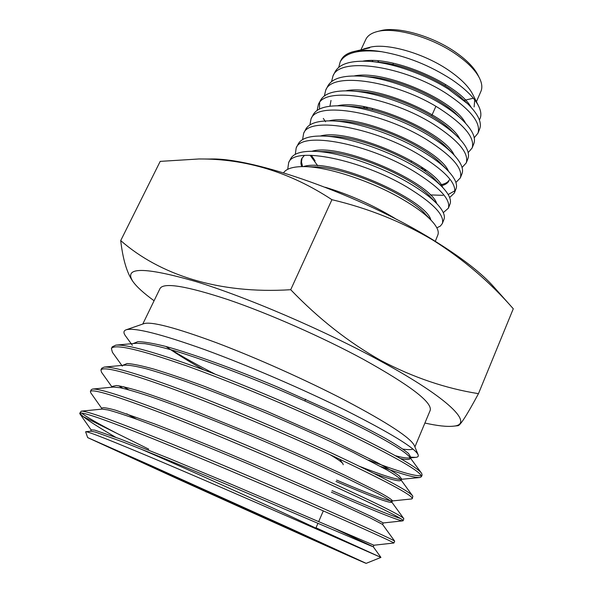 <?xml version="1.0" encoding="UTF-8"?>
<svg xmlns="http://www.w3.org/2000/svg" width="593" height="593" viewBox="0 0 593 593"><rect width="100%" height="100%" fill="white"/><g stroke="black" fill="none" stroke-linecap="round" stroke-linejoin="round"><path stroke-width="0.89" d="M424.899 423.039C437.397 425.818 446.848 426.871 453.26 426.189C474.667 424.647 450.072 398.837 380.461 361.063C323.971 330.234 246.48 297.004 195.364 281.408C144.062 266.754 123.262 266.813 132.965 281.571C136.694 286.827 143.728 293.224 154.084 300.755M290.703 289.71C318.76 318.908 348.899 342.546 381.121 360.626C413.306 377.467 445.758 388.482 478.469 393.656L513.286 308.768C490.063 282.164 463.37 259.341 433.209 240.298C402.247 221.871 368.49 208.343 331.932 199.693C290.229 172.244 245.895 158.665 198.922 158.976L160.199 161.378L120.713 240.595C159.435 274.47 217.95 294.291 290.703 289.71L331.932 199.693M132.965 281.571L132.402 280.786C126.724 272.261 122.833 258.859 120.713 240.595M513.286 308.768L494.332 287.479C482.124 273.477 461.658 257.607 432.934 239.876C361.441 195.364 252.966 157.138 209.848 159.028L202.569 158.998M325.29 187.262C349.114 194.467 371.937 204.6 393.767 217.668L396.813 219.558M288.658 162.667L290.629 158.813C293.387 153.587 301.029 151.082 313.556 151.304C337.773 151.571 379.579 165.677 408.629 182.837C421.46 190.383 431.022 197.513 437.33 204.222C443.179 210.671 445.387 215.741 443.957 219.432L442.356 223.487C444.728 215.044 432.897 202.873 406.857 186.988C361.219 159.695 293.765 145.774 288.665 162.675L287.709 169.324M283.55 172.808C286.434 168.582 293.276 166.522 304.076 166.611C328.033 166.722 371.596 181.228 401.787 198.863C415.597 206.838 425.663 214.288 431.993 221.219C437.204 226.993 439.161 231.544 437.871 234.865L435.314 241.336M340.197 61.85L341.257 59.774C343.154 56.076 347.001 53.414 352.805 51.784C360.181 49.805 369.824 49.782 381.729 51.724C359.254 49.189 345.408 52.569 340.197 61.85L338.722 67.372M332.977 75.971L335.097 71.82C339.552 63.673 351.308 60.219 370.373 61.45C393.915 63.288 425.915 74.666 448.575 89.217L467.669 103.775C478.062 114.064 482.072 122.417 479.693 128.837L477.973 133.188C481.093 122.87 470.657 109.705 446.67 93.679C404.611 66.127 339.826 56.291 332.977 75.971L331.554 81.641M325.72 90.173L327.803 86.089C331.917 78.484 342.895 75.178 360.737 76.163C384.612 77.601 418.361 89.573 442.044 104.509C450.539 109.838 457.492 115.161 462.896 120.483C472.421 130.06 476.06 137.798 473.822 143.714L472.132 147.998C475.163 137.984 464.504 124.967 440.154 108.949C397.606 81.411 332.228 70.96 325.72 90.173L324.364 95.962M325.52 121.75L323.326 118.43M319.471 109.038L319.634 102.582M318.397 104.494L320.457 100.462C324.312 93.316 334.637 90.158 351.449 90.988C375.621 92.241 410.749 104.568 435.47 119.934C444.846 125.775 452.4 131.557 458.13 137.287C466.698 146.123 469.967 153.246 467.921 158.665L466.246 162.919C469.137 153.172 458.256 140.296 433.602 124.3C390.387 96.829 324.66 85.696 318.397 104.494L317.144 110.394M311.029 118.904L313.082 114.894C316.632 108.274 326.291 105.272 342.057 105.888C366.333 106.977 403.084 119.616 428.828 135.5C438.998 141.712 447.033 147.805 452.933 153.795C460.865 162.134 463.889 168.768 461.999 173.697L460.338 177.907C463.096 168.479 451.985 155.781 426.99 139.807C383.167 112.359 317.062 100.536 311.029 118.904L309.88 124.953M303.638 133.373L305.654 129.43C308.864 123.359 317.752 120.52 332.317 120.905C356.556 121.647 395.309 134.804 422.149 151.148C433.238 157.827 441.815 164.328 447.871 170.643C455.039 178.248 457.759 184.319 456.017 188.848L454.386 192.984C457.033 183.889 445.677 171.37 420.318 155.44C375.999 127.962 309.272 115.561 303.638 133.373L302.593 139.592M296.181 147.961L298.16 144.092C301.148 138.436 309.368 135.753 322.807 136.049C347.105 136.509 387.333 150.14 415.426 166.907C427.457 174.12 436.574 181.006 442.786 187.566C449.183 194.504 451.584 200.019 449.998 204.111L448.39 208.187C450.873 199.396 439.287 187.047 413.618 171.14C368.549 143.736 301.578 130.638 296.181 147.961L295.299 154.321M474.237 137.769L477.973 133.188M468.181 152.609L472.132 147.998M462.066 167.485L466.246 162.919M455.906 182.444L460.338 177.907M454.868 190.783L448.182 194.519M443.023 195.334L430.259 194.919M449.65 197.528L454.386 192.984M443.29 212.65L448.39 208.187M436.848 227.838L440.369 226.066L442.356 223.487M353.295 51.658L369.721 47.818L363.702 48.908L368.742 47.581C385.798 42.273 424.588 53.259 449.842 71.101C461.369 79.18 469.041 87.008 472.858 94.583L478.692 106.236C474.489 97.86 465.542 88.994 451.851 79.647C429.799 65.356 406.427 56.046 381.729 51.724M373.086 61.702L372.137 60.568M361.055 49.604L365.799 39.449C367.512 35.81 371.151 33.23 376.725 31.711C394.189 26.463 432.297 37.233 457.033 54.949C468.136 62.836 475.616 70.552 479.478 78.106C482.02 83.294 482.494 87.727 480.901 91.418L476.416 101.692M379.053 62.243L377.726 60.834M376.725 31.711L380.18 30.821C396.865 25.825 433.023 36.032 456.506 52.866C467.054 60.367 474.17 67.721 477.862 74.926L479.478 78.106M329.975 454.638C337.521 459.071 341.857 462.132 342.976 463.822L343.214 464.749M263.129 516.488L311.332 538.644L195.527 486.764L142.468 462.399L263.129 516.488M187.744 483.339L119.401 451.97L167.856 473.377L334.415 549.044L187.744 483.339M140.215 448.775C169.694 461.406 233.568 489.974 281.178 511.863L336.046 537.569M279.184 523.552L345.319 553.958C345.141 554.329 253.811 513.368 184.178 481.775L108.504 447.033L279.184 523.552M177.559 478.862L87.668 437.597L150.444 465.342L289.466 528.074L366.178 563.35C365.496 563.58 258.57 515.614 177.559 478.862M85.629 431.845L85.763 431.704C88.476 431.637 111.306 440.658 154.247 458.752C196.224 476.468 252.7 500.974 297.508 520.684L380.928 557.413L316.017 527.785M380.817 466.55C401.557 474.17 414.589 477.825 419.903 477.506L421.401 476.728C422.327 472.325 395.731 456.995 341.612 430.733C294.261 408.095 232.515 382.329 186.491 365.837C139.57 349.425 114.545 343.651 111.417 348.514L112.403 352.294L122.336 366.118M111.417 348.514L112.24 346.838L115.835 345.133C126.739 344.251 154.921 352.094 200.382 368.646C244.65 384.909 299.643 408.362 342.443 428.821C390.72 452.14 417.131 467.002 421.682 473.407L422.112 475.015L421.401 476.728M90.588 431.222L91.263 429.836L94.754 430.125L120.09 438.924L169.739 458.685L231.715 484.466L373.916 545.226L393.908 543.01C393.389 542.18 365.229 529.423 309.442 504.732C260.668 483.488 198.121 456.906 152.171 438.427C105.547 419.762 81.404 411.364 79.744 413.239L83.19 416.597C89.506 421.445 100.291 428.316 115.546 437.204M148.724 449.146L117.11 433.483C97.6 423.343 85.733 416.516 81.515 412.98M79.744 413.239L81.248 411.149C86.467 410.808 112.218 419.963 158.509 438.627C203.77 456.788 263.618 482.228 310.317 502.723C365.963 527.347 394.086 540.164 394.671 541.164L393.908 543.003M117.11 433.483L83.19 416.597M331.383 492.168C370.506 509.439 400.082 521.38 402.943 520.847L403.151 520.721C403.188 518.66 375.554 505.043 320.25 479.87C272.157 458.256 209.603 431.674 163.838 413.981C116.954 396.146 92.478 388.63 90.41 391.439L90.722 392.736L101.766 408.414M136.679 419.207L126.702 413.781M90.41 391.439L91.263 389.705L92.56 389.06C99.631 388.482 126.257 397.132 172.444 415.004C217.312 432.519 275.849 457.336 321.102 477.906C373.946 501.908 401.52 515.495 403.826 518.66L403.151 520.721M411.401 498.98L412.32 498.609C412.802 495.444 385.695 480.945 331.013 455.12C283.209 433.142 221.211 406.872 175.128 389.786C128.303 372.671 103.567 366.059 100.936 369.936L101.455 372.167L112.047 387.044M118.808 385.791L122.721 388.267M128.614 389.757L123.663 386.725M100.936 369.936L101.766 368.238L104.198 367.082C113.411 366.437 140.897 374.672 186.639 391.78C231.418 408.666 287.62 432.853 331.843 453.193C382.507 476.965 409.504 491.293 412.839 496.171L412.32 498.609M400.601 518.541C389.831 515.191 366.978 505.888 332.05 490.626M410.719 457.181L415.841 457.366C417.909 457.144 418.68 456.306 418.161 454.846C415.241 448.175 391.128 433.364 345.808 410.423C303.49 389.431 248.452 365.636 205.052 349.751C160.577 333.874 134.218 327.247 125.975 329.856C123.514 330.835 123.3 332.762 125.338 335.653L125.716 336.172M126.227 329.767L143.936 323.645C151.445 321.31 175.572 327.662 216.326 342.695C255.968 357.638 306.262 380.143 345.23 400.379C388.007 422.979 411.082 438.116 414.44 445.788L418.161 454.846M215.089 374.146C198.151 365.429 183.519 357.312 171.207 349.781M412.943 449.101C410.986 449.798 407.636 449.79 402.892 449.086M142.78 324.045L160.058 288.443C163.846 282.238 186.573 285.989 228.231 299.702C268.874 313.578 322.488 337.202 363.19 359.239C410.2 385.391 432.534 402.447 430.184 410.408L414.907 446.914M203.94 369.958C189.76 361.96 177.9 354.666 168.36 348.091L166.092 346.594M478.469 393.656C467.24 414.551 460.442 425.233 458.078 425.692L453.26 426.189M421.275 475.675C415.463 476.564 397.933 471.391 368.698 460.146M101.403 409.17L101.959 408.021C103.367 407.324 107.889 408.043 115.539 410.186L154.558 423.891C181.984 434.432 211.99 446.559 244.568 460.264C277.183 474.059 309.568 488.202 334.963 499.64L371.174 516.436L383.241 522.922L382.581 524.471M111.973 387.199L112.366 386.369L116.413 385.517C121.81 386.199 130.556 388.4 142.661 392.121C156.834 396.813 173.63 402.855 193.036 410.245L254.923 435.299C287.427 449.057 319.412 463.318 344.711 475.186L380.662 493.02C387.874 497.023 391.795 499.602 392.433 500.766L392.099 500.959C387.399 500.863 368.898 493.91 336.594 480.093M122.699 365.347L127.11 363.516C132.684 363.843 141.631 365.711 153.935 369.105C168.19 373.442 185.068 379.201 204.578 386.391L266.487 411.134L329.115 438.864L376.333 462.125C387.029 467.936 394.664 472.517 399.237 475.868L401.594 478.914L400.735 479.374M400.609 479.389C395.457 479.396 381.862 475.082 359.825 466.439M133.166 343.562L137.843 341.679C143.639 341.687 152.742 343.221 165.143 346.275C193.103 353.91 235.866 369.521 277.361 386.97L339.24 414.715C357.742 423.706 373.293 431.689 385.902 438.65C396.428 444.757 403.959 449.702 408.503 453.475L410.734 457.144L409.014 457.989C406.472 458.248 401.95 457.5 395.457 455.728M85.763 431.704L90.825 431.2L95.666 432.164L123.529 442.208C151.689 453.156 194.408 470.805 236.14 488.41L370.128 545.582L373.271 546.79L373.938 545.226M373.256 546.761L331.339 526.984M81.248 411.149L102.085 409.103L108.059 409.941C114.679 411.683 124.515 414.885 137.583 419.533C166.596 430.162 208.543 447.092 249.356 464.349L335.831 502.056L370.417 518.037L382.581 524.427L394.671 541.164M92.968 389.023L113.293 387.073L120.127 387.718C127.191 389.282 137.294 392.232 150.437 396.584C179.382 406.546 220.107 422.616 259.638 439.331C291.119 452.778 319.175 465.26 343.799 476.779L378.408 493.806C385.702 497.749 390.135 500.47 391.699 501.96L391.78 502.301C389.023 503.168 370.432 496.222 336.001 481.464M104.82 367.023L124.908 365.14C129.081 365.043 136.042 366.215 145.804 368.653C157.197 371.841 171.103 376.318 187.521 382.085C214.014 391.728 241.988 402.795 271.453 415.263C301.985 428.368 329.189 440.725 353.08 452.326L387.036 470.027C394.256 474.304 398.807 477.469 400.698 479.515L400.935 480.434C399.245 481.746 390.313 479.433 374.139 473.503M115.835 345.133L136.368 343.273L144.907 343.666C152.987 344.993 163.75 347.624 177.196 351.567C206.408 360.618 244.672 375.087 282.046 390.957C311.592 403.677 338.025 415.893 361.345 427.605C389.942 442.237 405.523 451.977 409.622 456.988L410.074 458.641C409.37 459.834 406.168 459.805 400.453 458.552M473.355 98.216L464.089 100.41M474.726 99.943L474.126 106.94M479.389 119.905C481.56 116.295 481.331 111.736 478.692 106.236M471.012 107.185C459.227 84.717 393.656 55.305 362.953 61.123M365.703 106.999L368.016 108.86M465.594 123.262C454.46 100.654 385.235 69.522 354.34 75.919M459.931 139.162C449.553 116.643 376.57 83.902 345.867 90.818M420.237 167.878L423.891 168.701M454.156 155.077C444.75 132.884 367.786 98.371 337.565 105.776M441.066 184.645C445.195 183.867 447.93 182.296 449.279 179.953M448.523 171.34C440.176 149.399 359.225 112.966 329.078 120.839M442.712 187.492C435.499 165.884 349.826 127.525 320.353 136.005M311.355 155.284L315.083 160.814M425.04 214.636L425.833 214.614M436.752 203.621C430.815 182.629 340.471 142.187 311.866 151.282M302.082 157.99L301.503 161.993L302.623 166.603M430.896 220.04C426.471 199.685 331.361 157.049 303.312 166.603M466.528 102.7L462.57 98.979C445.21 81.804 405.353 64.007 377.378 62.095L372.033 61.605M363.287 106.555L365.392 108.326M461.762 119.386L457.581 115.368C440.11 97.511 397.088 78.298 368.216 76.756L365.481 76.601M457.092 136.264L452.607 131.854C435.299 113.559 389.104 92.834 359.284 91.53L351.449 90.988M331.005 100.439L329.945 106.221M423.068 169.813L426.315 170.458M451.992 152.853L447.218 148.065C429.925 129.444 380.395 107.355 350.204 106.369L342.057 105.888M441.696 185.624C445.528 184.697 447.982 183.022 449.049 180.591M447.871 170.643L441.955 164.602C424.781 145.552 371.7 121.921 340.849 121.328L333.785 120.979M442.786 187.566L436.693 181.236C419.977 162.015 363.005 136.627 331.717 136.427L324.282 136.116M310.132 155.262L317.685 165.721M437.33 204.222L431.067 197.617C414.574 178.382 354.08 151.489 322.814 151.608L313.556 151.304M304.387 155.455L301.748 158.59L301.185 160.103L300.925 163.483L301.592 166.611M427.924 217.164L425.552 214.303C409.504 195.008 345.252 166.485 313.615 166.863L309.798 166.915M315.936 527.97L317.967 523.263M318.708 521.543L323.326 510.855M339.67 459.145L342.85 463.637M87.668 437.597L85.637 431.845M366.178 563.35L380.928 557.413L373.279 546.79M445.602 84.488L445.046 85.74M435.87 106.369L431.6 115.969M411.616 160.896L411.038 162.193M305.61 399.208L304.861 400.89M393.47 63.251L392.892 64.504M372.723 108.526L372.137 109.801M91.189 429.992L79.862 413.803M383.226 522.952L402.943 520.847M392.366 500.929L411.698 498.95M401.424 479.3L419.903 477.513M132.35 345.304L125.338 335.653M410.415 457.863L415.841 457.366M391.78 502.301L392.433 500.766M400.935 480.434L401.594 478.914M410.074 458.641L410.734 457.144M421.682 473.407L409.622 456.988M412.839 496.171L400.698 479.515M403.826 518.66L391.699 501.96M362.56 76.304L368.216 76.756M431.259 220.426L425.552 214.303M305.395 166.648L313.615 166.863"/></g></svg>
